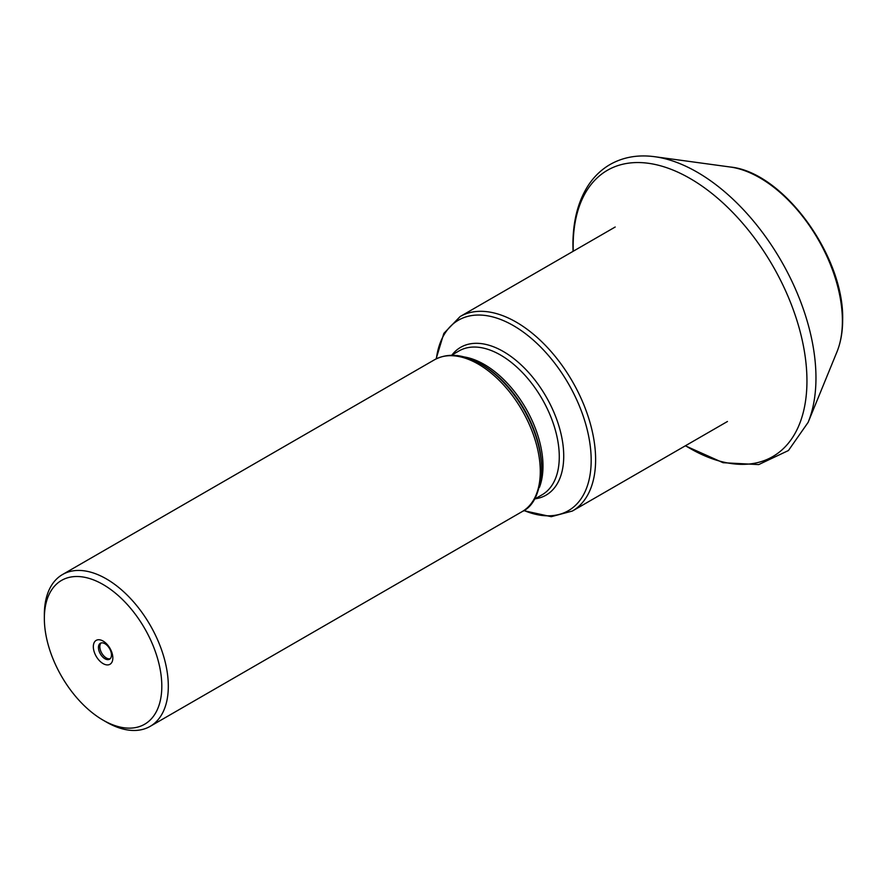 <?xml version="1.0" encoding="UTF-8"?>
<svg xmlns="http://www.w3.org/2000/svg" width="887" height="887" viewBox="0 0 887 887"><rect width="100%" height="100%" fill="white"/><g stroke="black" fill="none" stroke-linecap="round" stroke-linejoin="round"><path stroke-width="1.33" d="M44.35 618.427L44.35 614.669A87.658 50.614 60 0 1 62.5 574.543A87.658 50.614 60 0 1 106.329 578.878A87.658 50.614 60 0 1 163.596 656.125A87.658 50.614 60 0 1 150.158 726.364A87.658 50.614 60 0 1 106.329 722.029L103.08 720.144A83.056 47.953 60 0 1 44.35 618.427A83.056 47.953 60 0 1 103.08 584.511A83.056 47.953 60 0 1 161.811 686.239A83.056 47.953 60 0 1 103.08 720.144L106.329 722.029M481.951 364.679L480.599 363.903A86.316 49.827 -120 0 1 541.635 469.611C540.039 492.518 533.53 506.521 522.133 511.611A87.658 50.614 -120 0 0 535.571 441.371A87.658 50.614 -120 0 0 478.304 364.125A87.658 50.614 -120 0 0 434.475 359.789C447.868 352.671 463.247 354.046 480.599 363.903L481.951 364.679A84.409 48.73 -120 0 1 541.635 468.048L541.635 469.611M103.08 663.598A13.804 7.972 60 0 1 93.323 646.701A13.804 7.972 60 0 1 103.08 641.057A13.804 7.972 60 0 1 112.837 657.966A13.804 7.972 60 0 1 103.08 663.598M104.954 643.729A9.203 5.311 -120 0 0 100.353 643.275A9.203 5.311 -120 0 0 98.945 650.648A9.203 5.311 -120 0 0 104.954 658.764A9.203 5.311 -120 0 0 109.556 659.218A9.203 5.311 -120 0 0 110.975 651.845A9.203 5.311 -120 0 0 104.954 643.729M101.096 642.975A9.203 5.311 -120 0 0 100.53 650.493A9.203 5.311 -120 0 0 106.329 657.966A9.203 5.311 -120 0 0 110.199 658.731M464.178 356.94A83.056 47.953 60 0 1 484.247 364.446A83.056 47.953 60 0 1 539.451 487.307M534.528 499.137L542.079 494.791A83.056 47.953 -120 0 0 554.807 428.233A83.056 47.953 -120 0 0 500.545 355.044A83.056 47.953 -120 0 0 459.022 350.93L451.472 355.277M451.993 354.977A85.363 49.284 60 0 1 503.361 351.529A85.363 49.284 60 0 1 561.438 435.739A85.363 49.284 60 0 1 535.049 498.838M727.462 421.491L572.37 511.034A112.272 64.829 -120 0 0 589.578 421.07A112.272 64.829 -120 0 0 516.234 322.125A112.272 64.829 -120 0 0 460.098 316.57L443.844 333.39L436.094 358.913M523.951 510.48A109.977 63.498 -120 0 0 590.997 454.122A109.977 63.498 -120 0 0 513.418 325.629A109.977 63.498 -120 0 0 436.371 358.769M836.962 351.873L808.135 422.356A167.998 96.993 -120 0 0 815.962 378.261A167.998 96.993 -120 0 0 654.783 156.722L730.223 167.011A116.918 67.501 60 0 1 842.395 321.294A116.918 67.501 60 0 1 836.962 351.873C840.721 342.548 842.617 331.993 842.65 320.207C844.624 256.964 783.554 172.078 730.223 167.011M685.529 445.706A165.304 95.441 -120 0 0 806.948 381.477A165.304 95.441 -120 0 0 690.541 178.753A165.304 95.441 -120 0 0 573.168 245.411A165.304 95.441 -120 0 0 573.257 251.232M522.133 511.611L150.158 726.364M434.475 359.789L62.5 574.543M523.696 510.646L551.237 516.689L572.37 511.034M615.19 227.017L460.098 316.57M573.046 251.354L572.924 244.357C573.002 220.996 578.058 201.438 588.092 185.671C593.946 176.668 601.286 169.605 610.101 164.483C623.251 157.054 638.141 154.471 654.783 156.722M808.135 422.356L788.421 450.541L758.718 464.588L723.082 462.715L685.329 445.817"/></g></svg>
